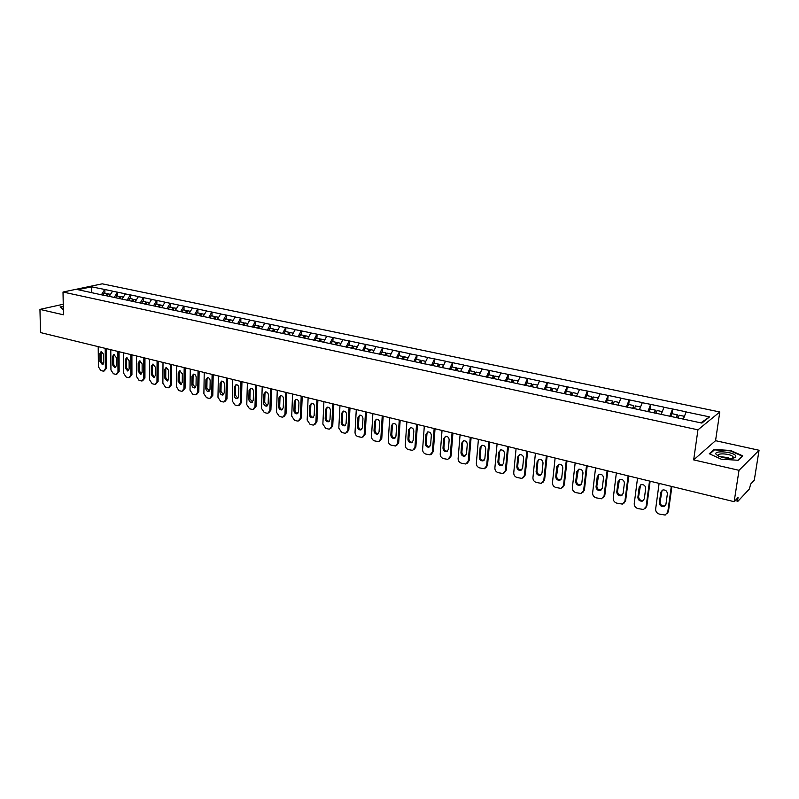 <?xml version="1.0" encoding="UTF-8"?>
<svg xmlns="http://www.w3.org/2000/svg" width="799" height="799" viewBox="0 0 799 799"><rect width="100%" height="100%" fill="white"/><g stroke="black" fill="none" stroke-linecap="round" stroke-linejoin="round"><path stroke-width="1.2" d="M719.759 456.628L728.348 457.587M719.789 411.964L102.232 283.825L63.011 292.034L697.956 429.832L719.789 411.964L715.554 440.688L693.662 459.884L739.015 470.321L759.05 450.256L715.554 440.688M759.05 450.256L754.276 480.229L750.661 484.074L749.402 488.948L738.016 501.193L735.13 500.643M91.745 292.734L91.595 286.821L77.962 289.687L103.97 295.35M91.595 286.821L104.879 289.518L104.909 293.183M109.153 296.459L112.599 291.146L104.879 289.518M112.369 291.196L117.593 292.194L117.613 295.88M121.987 299.206L125.433 293.842L117.593 292.194M125.203 293.892L130.497 294.911L130.507 298.616M135.011 301.982L138.447 296.579L130.497 294.911M138.217 296.629L143.59 297.667L143.58 301.403M148.224 304.809L151.65 299.365L143.59 297.667M151.43 299.415L156.874 300.454L156.854 304.219M161.628 307.675L165.053 302.182L156.874 300.454M164.834 302.232L170.347 303.29L170.317 307.086M175.241 310.591L178.656 305.048L170.347 303.29M178.437 305.098L184.03 306.177L183.99 309.982M189.053 313.548L192.469 307.945L184.03 306.177M192.249 308.005L197.922 309.093L197.872 312.938M203.076 316.544L206.492 310.901L197.922 309.093M206.262 310.961L212.025 312.069L211.955 315.925M217.318 319.59L220.724 313.897L212.025 312.069M220.504 313.957L226.347 315.076L226.257 318.971M231.78 322.676L235.176 316.933L226.347 315.076M234.956 316.993L240.889 318.142L240.789 322.057M246.472 325.822L249.847 320.019L240.889 318.142M249.638 320.089L255.65 321.248L255.54 325.193M261.383 329.008L264.759 323.156L255.65 321.248M264.539 323.225L270.651 324.404L270.521 328.369M276.534 332.254L279.9 326.342L270.651 324.404M279.69 326.411L285.882 327.61L285.742 331.605M291.935 335.54L295.28 329.588L285.882 327.61M295.071 329.647L301.363 330.866L301.203 334.891M307.575 338.886L310.911 332.873L301.363 330.866M310.701 332.943L317.093 334.172L316.913 338.237M323.465 342.292L326.791 336.209L317.093 334.172M326.591 336.279L333.073 337.538L332.873 341.622M339.625 345.747L342.931 339.615L333.073 337.538M342.731 339.675L349.313 340.953L349.103 345.068M356.044 349.253L359.34 343.061L349.313 340.953M359.141 343.131L365.832 344.429L365.592 348.574M372.733 352.828L376.019 346.576L365.832 344.429M375.82 346.646L382.611 347.964L382.361 352.139M389.712 356.454L392.968 350.142L382.611 347.964M392.778 350.212L399.68 351.55L399.41 355.765M406.971 360.149L410.217 353.767L399.68 351.55M410.027 353.847L417.038 355.205L416.738 359.45M424.519 363.895L427.745 357.463L417.038 355.205M427.565 357.533L434.686 358.921L434.366 363.195M442.376 367.72L445.582 361.208L434.686 358.921M445.403 361.288L452.643 362.696L452.304 367.001M460.544 371.605L463.73 365.033L452.643 362.696M463.55 365.113L470.911 366.541L470.541 370.876M479.02 375.55L482.187 368.908L470.911 366.541M482.007 368.998L489.497 370.446L489.108 374.821M497.887 379.465L500.973 372.863L489.497 370.446M500.793 372.953L508.404 374.431L507.994 378.836M517.023 383.55L520.089 376.888L508.404 374.431M519.919 376.978L527.66 378.476L527.22 382.921M536.509 387.715L539.545 380.983L527.66 378.476M539.385 381.073L547.255 382.601L546.786 387.086M556.354 391.959L559.36 385.148L547.255 382.601M559.2 385.238L567.2 386.806L566.711 391.32M576.548 396.274L579.535 389.393L567.2 386.806M579.375 389.483L587.515 391.081L587.005 395.625M597.123 400.679L600.069 393.717L587.515 391.081M599.919 393.807L608.209 395.435L607.659 400.019M618.076 405.153L620.993 398.122L608.209 395.435M620.843 398.222L629.282 399.87L628.713 404.494M639.43 409.717L642.316 402.606L629.282 399.87M642.166 402.706L650.756 404.384L650.156 409.048M661.182 414.371L664.029 407.18L650.756 404.384M663.889 407.28L672.638 408.988L671.999 413.692M683.355 419.115L686.171 411.835L672.638 408.988M686.031 411.934L709.552 416.888L701.902 423.08L103.87 295.221M114.207 297.438L117.363 292.244M127.111 300.194L130.267 294.961M140.205 302.991L143.361 297.717M153.498 305.837L156.644 300.514M166.981 308.714L170.127 303.35M180.674 311.64L183.81 306.227M194.566 314.616L197.703 309.153M208.679 317.632L211.805 312.119M223.001 320.699L226.127 315.136M237.553 323.805L240.669 318.202M229.023 322.087L229.862 320.509L229.093 319.57L228.055 321.887M252.324 326.961L255.44 321.308M267.335 330.177L270.442 324.464M282.526 333.533L285.672 327.67M298.017 336.848L301.153 330.926M313.757 340.214L316.883 334.242M329.757 343.63L332.873 337.607M346.017 347.106L349.113 341.023M362.536 350.641L365.632 344.499M379.345 354.237L382.421 348.034M396.424 357.892L399.49 351.63M413.802 361.607L416.848 355.275M431.47 365.383L434.496 358.991M449.447 369.228L452.454 362.776M467.735 373.143L470.731 366.621M486.341 377.118L489.318 370.536M505.278 381.163L508.234 374.511M524.553 385.288L527.49 378.566M544.179 389.483L547.085 382.691M564.154 393.757L567.04 386.896M584.498 398.112L587.365 391.17M605.223 402.536L608.059 395.525M626.336 407.051L629.133 399.959M647.839 411.655L650.616 404.484M669.762 416.339L672.498 409.088M736.288 499.405L737.717 499.755L738.066 497.507L734.151 501.682L739.015 470.321M737.717 499.755L737.817 501.303M700.853 422.851L709.552 416.888M63.241 304.249L39.95 309.393L40.519 332.574L734.151 501.682M39.95 309.393L63.441 314.796L63.011 292.034M693.662 459.884L697.956 429.832M101.483 294.711L104.649 289.568M721.247 459.205L738.146 460.274L742.7 455.839L730.616 450.476L714.096 449.438L709.282 453.742L721.247 459.205M63.281 306.267L60.105 306.966L63.341 309.672L60.474 307.206L63.281 306.576M733.782 458.107L733.003 456.668C730.476 453.542 715.744 452.753 718.371 455.889L718.601 456.149M713.966 450.286L714.096 449.438M671.31 486.361L667.754 512.129L665.177 515.045L659.265 514.067C656.778 513.178 655.57 511.5 655.649 509.043L659.105 483.385M667.365 493.892C667.185 491.115 665.697 489.797 662.9 489.927L660.793 492.264L659.385 502.651C659.574 505.447 661.073 506.766 663.889 506.606L665.937 504.309L667.365 493.892M667.754 512.129L668.443 511.48L671.899 486.511M668.443 511.48L667.025 513.847M662.071 490.276L660.084 502.022C660.274 504.808 661.772 506.127 664.578 505.967L665.407 505.607M684.393 416.319L679.12 415.2L678.121 417.997M670.751 416.549L671.809 413.652L677.272 414.811L676.853 417.857M676.224 417.727L677.272 414.811M649.517 481.048L646.131 506.606L643.565 509.512L637.822 508.554C635.375 507.685 634.186 506.027 634.246 503.58L637.532 478.132M645.672 488.529C645.492 485.792 644.044 484.484 641.307 484.594L639.22 486.931L637.882 497.238C638.071 499.984 639.54 501.283 642.276 501.153L644.314 498.856L645.672 488.529M646.131 506.606L646.85 505.977L650.126 481.198M646.85 505.977L645.352 508.404M640.568 484.893L638.611 496.618C638.801 499.355 640.259 500.663 642.995 500.524L643.744 500.224M662.241 411.615L657.108 410.526L656.089 413.283M648.858 411.875L649.927 408.998L655.29 410.137L654.89 413.163M654.221 413.023L655.29 410.137M628.114 475.834L624.908 501.193L622.361 504.089L616.768 503.14C614.361 502.281 613.193 500.643 613.242 498.216L616.359 472.968M624.389 483.255C624.209 480.569 622.791 479.27 620.124 479.36L618.046 481.687L616.778 491.914C616.968 494.621 618.396 495.909 621.073 495.799L623.1 493.502L624.389 483.255M624.908 501.193L625.647 500.574L628.763 475.994M625.647 500.574L624.079 503.06M619.455 479.61L617.527 491.305C617.717 494.002 619.145 495.3 621.812 495.19L622.491 494.921M640.498 406.991L635.495 405.932L634.466 408.659M627.375 407.28L628.453 404.434L633.717 405.552L633.337 408.549M632.638 408.399L633.717 405.552M607.11 470.711L604.074 495.869L601.537 498.766L596.094 497.827C593.737 496.978 592.578 495.36 592.618 492.953L595.565 467.894M603.485 478.092C603.305 475.435 601.917 474.147 599.32 474.226L597.262 476.544L596.064 486.691C596.254 489.348 597.652 490.636 600.259 490.546L602.266 488.259L603.485 478.092M604.074 495.869L604.833 495.26L607.789 470.881M604.833 495.26L603.205 497.797M598.721 474.436L596.833 486.102C597.023 488.758 598.421 490.037 601.018 489.947L601.627 489.717M619.155 402.456L614.291 401.428L613.252 404.124M606.291 402.766L607.38 399.959L612.543 401.058L612.933 402.077L612.224 403.904M611.455 403.875L612.543 401.058M586.496 465.687L583.61 490.646L581.103 493.542L575.789 492.613C573.472 491.775 572.334 490.167 572.364 487.78L575.16 462.921M582.97 473.008C582.791 470.391 581.432 469.123 578.895 469.183L576.858 471.5L575.719 481.567C575.909 484.184 577.278 485.452 579.814 485.383L581.812 483.095L582.97 473.008M583.61 490.646L584.399 490.057L587.195 465.857M584.399 490.057L582.701 492.633M578.366 469.363L576.508 480.978C576.698 483.595 578.067 484.873 580.603 484.793L581.143 484.603M598.211 398.012L593.477 397.003L592.429 399.67M585.587 398.341L586.686 395.555L591.759 396.634L592.169 397.652L591.46 399.47M590.671 399.4L591.759 396.634M566.251 460.753L563.525 485.522L561.038 488.399L555.854 487.49C553.577 486.661 552.449 485.073 552.469 482.696L555.115 458.037M562.816 468.024C562.636 465.447 561.307 464.179 558.841 464.229L556.813 466.536L555.734 476.524C555.924 479.11 557.263 480.369 559.749 480.309L561.717 478.032L562.816 468.024M563.525 485.522L564.324 484.943L566.97 460.923M564.324 484.943L562.576 487.55M558.361 464.379L556.553 475.954C556.743 478.541 558.072 479.799 560.558 479.73L561.028 479.58M577.647 393.637L573.033 392.659L571.984 395.305M565.263 393.997L566.371 391.24L571.345 392.299L571.794 393.318L571.075 395.106M570.296 394.946L571.345 392.299M716.194 454.461L719.08 456.359C726.72 458.836 732.303 459.075 735.819 457.078L735.689 455.69C732.873 451.495 712.688 450.237 716.194 454.461M732.653 458.306L735.819 457.078M709.832 453.992L714.416 449.877L730.426 450.886L742.131 456.089L737.857 460.254M546.366 455.899L543.789 480.479L541.322 483.355L536.279 482.456C534.042 481.647 532.923 480.059 532.933 477.712L535.43 453.233M543.02 463.12C542.841 460.584 541.542 459.335 539.135 459.365L537.128 461.662L536.119 471.58C536.309 474.127 537.607 475.375 540.034 475.325L541.992 473.058L543.02 463.12M543.789 480.479L544.608 479.909L547.115 456.079M544.608 479.909L542.821 482.556M538.726 459.485L537.967 461.123L536.948 471.02C537.138 473.567 538.446 474.816 540.863 474.766L541.283 474.636M557.452 389.353L552.968 388.394L551.899 391.011M545.308 389.722L546.416 387.006L551.31 388.044L551.769 389.053L551.05 390.831M550.241 390.651L551.31 388.044M526.831 451.135L524.404 475.535L521.957 478.401L517.033 477.502C514.836 476.713 513.737 475.145 513.737 472.808L516.094 448.519M523.585 458.316C523.405 455.81 522.137 454.571 519.769 454.591L517.792 456.878L516.833 466.716C517.023 469.233 518.301 470.471 520.678 470.431L522.606 468.174L523.585 458.316M524.404 475.535L525.243 474.976L527.61 451.325M525.243 474.976L523.405 477.642M519.42 454.691L518.651 456.349L517.692 466.177C517.882 468.683 519.16 469.912 521.517 469.882L521.877 469.772M537.627 385.138L533.253 384.209L532.184 386.796M525.702 385.537L526.821 382.841L531.625 383.86L532.114 384.868L531.385 386.626M530.556 386.446L531.625 383.86M507.645 446.461L505.358 470.671L502.941 473.527L498.137 472.648C495.969 471.859 494.881 470.311 494.881 467.994L497.088 443.884M504.489 453.592C504.299 451.115 503.06 449.887 500.753 449.897L498.796 452.184L497.897 461.942C498.087 464.419 499.335 465.647 501.652 465.627L503.57 463.37L504.489 453.592M505.358 470.671L506.216 470.122L508.444 446.651M506.216 470.122L504.339 472.808M500.454 449.977L499.665 451.655L498.766 461.413C498.956 463.879 500.204 465.108 502.521 465.088L502.821 464.998M518.151 380.993L513.887 380.094L512.808 382.651M506.446 381.413L507.575 378.746L512.289 379.755L512.798 380.753L512.069 382.491M511.21 382.312L512.289 379.755M488.798 441.867L486.641 465.897L484.244 468.743L479.55 467.874C477.432 467.095 476.354 465.557 476.344 463.27L478.421 439.34M485.722 448.948C485.532 446.511 484.314 445.283 482.067 445.283L480.129 447.56L479.28 457.248C479.47 459.695 480.698 460.913 482.956 460.903L484.853 458.656L485.722 448.948M486.641 465.897L487.52 465.358L489.617 442.067M487.52 465.358L485.602 468.064M481.817 445.343L481.018 447.05L480.169 456.728C480.359 459.165 481.587 460.384 483.844 460.374L484.094 460.304M499.015 376.928L494.861 376.049L493.782 378.586M487.52 377.368L488.658 374.731L493.293 375.71L493.822 376.719L493.083 378.436M492.214 378.247L493.293 375.71M470.271 437.343L468.244 461.203L465.877 464.029L461.293 463.18C459.205 462.411 458.147 460.893 458.117 458.616L460.074 434.866M467.275 444.384C467.085 441.977 465.897 440.768 463.69 440.748L461.782 443.016L460.983 452.634C461.173 455.05 462.381 456.259 464.589 456.259L466.466 454.022L467.275 444.384M468.244 461.203L469.143 460.673L471.11 437.552M469.143 460.673L467.185 463.39M463.5 440.798L462.691 442.516L461.892 452.124C462.082 454.531 463.28 455.74 465.487 455.74L465.697 455.69M480.219 372.933L476.174 372.074L475.085 374.581M468.933 373.393L470.072 370.776L474.626 371.745L475.175 372.743L474.436 374.451M473.537 374.252L474.626 371.745M452.054 432.908L450.157 456.579L447.82 459.405L443.345 458.566C441.288 457.807 440.249 456.309 440.209 454.042L442.037 430.461M449.148 439.889C448.958 437.522 447.79 436.324 445.632 436.294L443.745 438.561L442.996 448.099C443.195 450.486 444.374 451.675 446.531 451.685L448.389 449.457L449.148 439.889M450.157 456.579L451.075 456.069L452.923 433.118M451.075 456.069L449.088 458.796M445.482 436.334L444.663 438.062L443.924 447.6C444.114 449.977 445.293 451.175 447.45 451.185L447.61 451.145M461.742 369.008L457.807 368.169L456.708 370.656M450.656 369.488L451.805 366.901L456.289 367.85L456.858 368.838L456.109 370.526M455.19 370.337L456.289 367.85M434.157 428.544L432.389 452.044L430.072 454.861L425.697 454.032C423.68 453.283 422.641 451.795 422.601 449.547L424.309 426.147M431.32 435.485C431.14 433.138 429.992 431.949 427.884 431.919L426.017 434.167L425.318 443.645C425.517 445.992 426.666 447.18 428.783 447.2L430.611 444.983L431.32 435.485M432.389 452.044L433.318 451.545L435.036 428.753M433.318 451.545L431.31 454.271M427.775 431.939L426.956 433.687L426.257 443.155C426.446 445.502 427.605 446.681 429.712 446.701L429.832 446.681M443.585 365.153L439.75 364.334L438.641 366.791M432.698 365.642L433.857 363.086L438.252 364.014L438.841 365.003L438.092 366.681M437.153 366.481L438.252 364.014M416.559 424.249L414.911 447.58L412.624 450.386L408.349 449.567C406.351 448.838 405.333 447.35 405.283 445.123L406.871 421.892M413.802 431.15C413.612 428.833 412.484 427.655 410.426 427.615L408.579 429.852L407.929 439.26C408.129 441.587 409.258 442.756 411.335 442.786L413.143 440.579L413.802 431.15M414.911 447.58L415.85 447.09L417.458 424.469M415.85 447.09L413.822 449.827M410.356 427.625L409.537 429.383L408.878 438.781C409.078 441.098 410.207 442.266 412.284 442.296L412.354 442.286M425.737 361.358L421.992 360.559L420.883 362.996M415.041 361.867L416.199 359.33L420.534 360.249L421.133 361.238L420.384 362.896M419.425 362.686L420.534 360.249M399.26 420.034L397.722 443.195L395.465 445.992L391.28 445.183C389.323 444.454 388.314 442.996 388.254 440.778L389.732 417.707M396.574 426.886C396.384 424.599 395.275 423.43 393.258 423.38L391.44 425.607L390.831 434.956C391.031 437.243 392.149 438.411 394.167 438.441L395.954 436.244L396.574 426.886M397.722 443.195L398.681 442.706L400.169 420.254M398.681 442.706L396.624 445.452M393.228 423.39L392.409 425.148L391.8 434.476C391.999 436.763 393.108 437.932 395.135 437.972L394.167 438.441M408.189 357.632L404.544 356.853L403.435 359.27M397.682 358.162L398.851 355.645L403.105 356.544L403.725 357.533L402.966 359.17M401.987 358.961L403.105 356.544M382.242 415.889L380.813 438.881L378.586 441.657L374.491 440.868C372.564 440.149 371.575 438.701 371.505 436.504L372.873 413.602M379.625 422.691C379.435 420.434 378.346 419.275 376.369 419.215L374.581 421.443L374.022 430.711C374.222 432.978 375.31 434.127 377.298 434.177L379.056 431.979L379.625 422.691M380.813 438.881L381.782 438.401L383.17 416.109M381.782 438.401L379.715 441.148M376.379 419.215L375.56 420.983L375.001 430.252C375.2 432.509 376.289 433.667 378.267 433.707L377.298 434.177M390.931 353.967L387.385 353.208L386.267 355.595M380.614 354.506L381.782 352.019L385.967 352.908L386.606 353.887L385.847 355.505M384.848 355.295L385.967 352.908M365.503 411.805L364.184 434.636L361.987 437.403L357.982 436.624C356.084 435.914 355.096 434.476 355.026 432.299L356.284 409.557M362.956 418.566C362.766 416.329 361.697 415.18 359.77 415.12L357.992 417.338L357.473 426.546C357.682 428.783 358.751 429.922 360.689 429.972L362.436 427.795L362.956 418.566M364.184 434.636L365.173 434.167L366.451 412.034M365.173 434.167L363.086 436.913M359.81 415.12L358.981 416.888L358.471 426.087C358.661 428.304 359.72 429.453 361.647 429.522M373.972 350.362L370.506 349.622L369.388 351.989M363.825 350.921L364.993 348.454L369.108 349.323L369.767 350.302L368.998 351.91M367.989 351.69L369.108 349.323M349.033 407.79L347.825 430.461L345.647 433.218L344.529 433.158L341.732 432.449L338.816 428.154L339.974 405.582M346.566 414.511C346.367 412.304 345.318 411.165 343.42 411.095L341.672 413.293L341.203 422.441C341.403 424.649 342.461 425.787 344.359 425.847L346.077 423.67L346.566 414.511M347.825 430.461L348.823 430.002L350.002 408.029M348.823 430.002L346.736 432.738M343.5 411.086L342.681 412.863L342.202 421.992C342.391 424.159 343.42 425.298 345.298 425.398M357.283 346.806L353.907 346.097L352.778 348.434M347.345 347.305L348.484 344.938L352.539 345.797L353.198 346.776L352.439 348.364M351.41 348.144L352.539 345.797M332.843 403.845L331.725 426.346L329.588 429.093L328.499 429.043L325.742 428.334L322.866 424.089L323.915 401.667M330.426 410.516C330.237 408.329 329.208 407.2 327.35 407.13L325.622 409.328L325.193 418.406C325.393 420.594 326.431 421.712 328.289 421.782L329.987 419.615L330.426 410.516M331.725 426.346L332.734 425.897L333.822 404.084M332.734 425.897L330.636 428.634M327.45 407.12L326.641 408.898L326.202 417.967C326.392 420.094 327.39 421.213 329.208 421.353M340.863 343.32L337.577 342.621L336.449 344.948M331.116 343.81L332.244 341.493L336.229 342.332L336.908 343.3L336.139 344.878M335.101 344.659L336.229 342.332M316.903 399.959L315.895 422.301L313.767 425.038L312.719 424.988L310.012 424.289L307.166 420.074L308.124 397.812M314.556 406.581C314.357 404.424 313.348 403.315 311.53 403.235L309.822 405.413L309.433 414.431C309.632 416.589 310.651 417.707 312.479 417.777L314.157 415.62L314.556 406.581M315.895 422.301L316.913 421.862L317.892 400.199M316.913 421.862L314.806 424.599M311.66 403.215L310.851 404.993L310.461 414.002C310.641 416.079 311.61 417.198 313.378 417.358M324.714 339.895L321.508 339.205L320.379 341.513M315.126 340.384L316.264 338.097L320.179 338.926L320.878 339.895L320.109 341.453M319.051 341.223L320.179 338.926M301.213 396.134L300.304 418.326L298.207 421.053L297.188 420.993L294.531 420.314L291.715 416.129L292.574 394.027M298.936 402.716C298.736 400.589 297.737 399.48 295.96 399.39L294.272 401.567L293.922 410.516C294.132 412.654 295.131 413.762 296.918 413.842L298.566 411.695L298.936 402.716M300.304 418.326L301.333 417.897L302.222 396.374M301.333 417.897L299.206 420.634M296.109 399.38L295.32 401.158L294.961 410.097C295.131 412.144 296.079 413.253 297.807 413.433M308.823 336.509L305.697 335.85L304.559 338.127M299.395 337.028L300.534 334.751L304.389 335.57L305.098 336.529L304.329 338.077M303.25 337.847L304.389 335.57M285.782 392.369L284.953 414.411L282.896 417.118L281.907 417.068L279.29 416.389L276.504 412.254L277.273 390.292M283.555 398.911C283.355 396.803 282.377 395.705 280.629 395.615L278.971 397.782L278.661 406.671C278.861 408.788 279.85 409.887 281.598 409.957L283.236 407.82L283.555 398.911M284.953 414.411L286.002 413.982L286.801 392.619M286.002 413.982L283.835 416.738M280.809 395.605L280.02 397.373L279.7 406.262C279.87 408.259 280.799 409.358 282.476 409.557M293.183 333.193L290.137 332.544L288.968 334.871M283.915 333.712L285.053 331.465L288.858 332.274L289.578 333.223L288.799 334.761M287.71 334.531L288.858 332.274M270.581 388.664L269.852 410.556L267.815 413.253L266.866 413.203L264.279 412.534L261.533 408.429L262.212 386.616M268.424 395.165C268.214 393.078 267.256 391.989 265.538 391.9L263.91 394.057L263.63 402.886C263.84 404.973 264.799 406.062 266.526 406.142L268.134 404.014L268.424 395.165M269.852 410.556L270.901 410.137L271.62 388.913M270.901 410.137L268.714 412.893M265.747 391.88L264.968 393.657L264.689 402.476L267.385 405.752M277.792 329.917L274.826 329.288L273.628 331.635M268.684 330.456L269.822 328.229L273.558 329.018L274.297 329.977L273.468 331.595M272.419 331.255L273.558 329.018M255.62 385.018L254.981 406.761L252.973 409.448L252.055 409.388L249.508 408.738L246.781 404.664L247.38 383.001M253.523 391.48C253.313 389.413 252.374 388.334 250.686 388.234L249.078 390.381L248.829 399.15C249.038 401.218 249.987 402.297 251.685 402.386L253.263 400.269L253.523 391.48M254.981 406.761L256.04 406.351L256.669 385.268M256.04 406.351L253.832 409.118M250.916 388.224L250.147 389.992L249.897 398.751L252.524 402.007M262.641 326.701L259.755 326.082L258.556 328.409M253.683 327.25L254.821 325.043L258.506 325.822L259.256 326.771L258.427 328.379M257.358 328.039L258.506 325.822M240.898 381.423L240.339 403.016L238.362 405.692L237.463 405.642L234.956 405.003L232.269 400.958L232.779 379.445M238.851 387.855C238.641 385.807 237.712 384.738 236.055 384.639L234.467 386.766L234.257 395.475C234.467 397.522 235.405 398.591 237.063 398.691L238.631 396.584L238.851 387.855M240.339 403.016L241.408 402.616L241.957 381.682M241.408 402.616L239.181 405.383M236.314 384.619L235.545 386.386L235.335 395.086L237.892 398.311M247.73 323.535L244.913 322.936L243.715 325.233M238.911 324.094L240.06 321.897L243.685 322.666L244.444 323.615L243.615 325.213M242.536 324.873L243.685 322.666M226.387 377.887L225.917 399.34L223.97 402.007L223.101 401.947L220.634 401.318L217.967 397.313L218.397 375.939M224.399 384.279C224.189 382.252 223.281 381.193 221.653 381.083L220.085 383.21L219.915 391.86C220.125 393.887 221.043 394.946 222.671 395.046L224.209 392.948L224.399 384.279M225.917 399.34L226.996 398.941L227.465 378.147M226.996 398.941L224.749 401.717M221.922 381.073L221.173 382.831L220.993 391.48L223.49 394.676M233.048 320.409L230.302 319.83L229.093 322.107M224.369 320.988L225.518 318.811L229.093 319.57M212.105 374.401L211.715 395.715L209.787 398.361L208.948 398.311L206.522 397.692L203.885 393.717L204.234 372.484M210.167 380.753C209.957 378.746 209.058 377.697 207.47 377.587L205.922 379.705L205.782 388.294C205.992 390.302 206.901 391.36 208.499 391.46L210.017 389.363L210.167 380.753M211.715 395.715L212.804 395.325L213.193 374.671M212.804 395.325L210.537 398.102M207.76 377.577L207.021 379.335L206.871 387.924L209.308 391.091M218.586 317.343L215.91 316.774L214.701 319.031M210.057 317.922L211.206 315.765L214.721 316.514L215.5 317.453L214.661 319.021M213.513 318.771L214.721 316.514M198.042 370.976L197.723 392.139L195.825 394.786L195.006 394.726L192.619 394.117L190.012 390.172L190.282 369.088M196.155 377.288C195.945 375.3 195.056 374.252 193.488 374.142L191.97 376.249L191.86 384.788C192.07 386.776 192.968 387.815 194.537 387.924L196.035 385.837L196.155 377.288M197.723 392.139L198.821 391.76L199.131 371.245M198.821 391.76L196.544 394.536M193.797 374.142L193.078 375.89L192.958 384.419L195.326 387.555M204.354 314.317L201.738 313.757L200.529 315.995M195.955 314.906L197.103 312.769L200.569 313.508L201.358 314.446L200.519 315.995M199.36 315.745L200.569 313.508M184.179 367.6L183.94 388.624L182.072 391.25L181.283 391.2L178.926 390.591L176.349 386.686L176.549 365.732M182.352 373.872L179.725 370.756L178.227 372.853L178.147 381.333L180.774 384.439L182.252 382.371L182.352 373.872M183.94 388.624L185.048 388.254L185.288 367.87M185.048 388.254L182.751 391.021M180.055 370.746L179.336 372.494L179.256 380.963L181.563 384.079M190.332 311.33L187.775 310.791L186.567 313.008M182.062 311.94L183.221 309.822L186.626 310.541L187.415 311.46M185.418 312.769L186.626 310.541M170.527 364.264L170.367 385.158L168.519 387.775L167.75 387.725L165.433 387.125L162.876 383.24L163.006 362.436M168.749 370.506L166.162 367.41L164.684 369.498L164.634 377.927L167.231 381.003L168.679 378.946L168.749 370.506M170.367 385.158L171.475 384.788L171.645 364.544M171.475 384.788L169.168 387.555M166.502 367.41L165.802 369.148L165.743 377.567L168.01 380.654M176.519 308.394L174.032 307.865L172.824 310.072M168.379 309.013L169.538 306.916L172.894 307.625L173.673 308.524M171.685 309.832L172.894 307.625M157.083 360.988L156.984 381.742L155.166 384.349L154.417 384.299L152.13 383.71L149.613 379.855L149.663 359.18M155.346 367.18L152.799 364.124L151.341 366.192L151.321 374.571L153.877 377.627L155.306 375.57L155.346 367.18M156.984 381.742L158.102 381.383L158.202 361.258M158.102 381.383L155.795 384.149M153.158 364.124L152.469 365.852L152.439 374.222L154.646 377.278M162.906 305.508L160.479 304.988L159.271 307.176M154.896 306.137L156.055 304.049L159.361 304.749L160.13 305.618M158.152 306.936L159.361 304.749M143.83 357.762L143.8 378.376L142.012 380.973L141.283 380.923L139.026 380.334L136.529 376.519L136.519 355.974M142.132 363.915L139.625 360.878L138.197 362.946L138.197 371.255L140.714 374.292L142.132 372.254L142.132 363.915M143.8 378.376L144.929 378.027L144.959 358.032M144.929 378.027L142.602 380.783M140.005 360.878L139.326 362.606L139.326 370.916L141.473 373.942M149.503 302.661L147.136 302.152L145.927 304.319M141.613 303.29L142.771 301.223L146.027 301.922L146.796 302.771M144.819 304.089L146.027 301.922M130.766 354.576L130.806 375.061L129.038 377.637L128.339 377.587L126.112 377.018L123.645 373.233L123.565 352.818M129.118 360.699L126.651 357.682L125.233 359.74L125.263 367.999L127.75 371.016L129.138 368.978L129.118 360.699M130.806 375.061L131.935 374.711L131.905 354.846M131.935 374.711L129.618 377.468M127.031 357.692L126.372 359.41L126.402 367.66L128.499 370.666M136.289 299.845L133.982 299.355L132.774 301.513M128.529 300.494L129.688 298.446L132.894 299.126L133.653 299.955M131.685 301.273L132.894 299.126M117.892 351.43L118.002 371.785L116.264 374.361L115.575 374.312L113.388 373.742L110.941 369.987L110.791 349.702M116.294 357.523L113.858 354.526L112.469 356.574L112.519 364.783L114.966 367.77L116.344 365.752L116.294 357.523M118.002 371.785L119.141 371.445L119.041 351.71M119.141 371.445L116.804 374.192M114.257 354.546L113.608 356.254L113.658 364.454L115.715 367.43M123.266 297.078L121.019 296.609L119.81 298.736M115.625 297.737L116.784 295.7L120.689 297.178M118.741 298.506L119.95 296.379M105.208 348.344L105.378 368.569L103.66 371.126L102.991 371.076L100.834 370.516L98.417 366.791L98.207 346.636M103.65 354.396L101.243 351.42L99.875 353.458L99.955 361.617L102.372 364.584L103.72 362.566L103.65 354.396M105.378 368.569L106.517 368.229L106.357 348.624M106.517 368.229L104.18 370.976M101.653 351.44L101.024 353.138L101.103 361.288L103.111 364.244M110.442 294.352L108.245 293.892L107.036 296M102.911 295.021L104.07 293.003L107.925 294.451M105.977 295.78L107.186 293.662M660.793 492.264L661.492 491.645M659.385 502.651L660.084 502.022M639.22 486.931L639.949 486.321M637.882 497.238L638.611 496.618M618.046 481.687L618.796 481.098M616.778 491.914L617.527 491.305M597.262 476.544L598.032 475.964M596.064 486.691L596.833 486.102M576.858 471.5L577.647 470.931M575.719 481.567L576.508 480.978M556.813 466.536L557.632 465.977M555.734 476.524L556.553 475.954M537.128 461.662L537.967 461.123M536.119 471.58L536.948 471.02M517.792 456.878L518.651 456.349M516.833 466.716L517.692 466.177M498.796 452.184L499.665 451.655M497.897 461.942L498.766 461.413M480.129 447.56L481.018 447.05M479.28 457.248L480.169 456.728M461.782 443.016L462.691 442.516M460.983 452.634L461.892 452.124M443.745 438.561L444.663 438.062M442.996 448.099L443.924 447.6M426.017 434.167L426.956 433.687M425.318 443.645L426.257 443.155M408.579 429.852L409.537 429.383M407.929 439.26L408.878 438.781M391.44 425.607L392.409 425.148M390.831 434.956L391.8 434.476M374.581 421.443L375.56 420.983M374.022 430.711L375.001 430.252M357.992 417.338L358.981 416.888M357.473 426.546L358.471 426.087M341.672 413.293L342.681 412.863M341.203 422.441L342.202 421.992M325.622 409.328L326.641 408.898M325.193 418.406L326.202 417.967M309.822 405.413L310.851 404.993M309.433 414.431L310.461 414.002M294.272 401.567L295.32 401.158M293.922 410.516L294.961 410.097M278.971 397.782L280.02 397.373M278.661 406.671L279.7 406.262M263.91 394.057L264.968 393.657M263.63 402.886L264.689 402.476M249.078 390.381L250.147 389.992M248.829 399.15L249.897 398.751M234.467 386.766L235.545 386.386M234.257 395.475L235.335 395.086M220.085 383.21L221.173 382.831M219.915 391.86L220.993 391.48M205.922 379.705L207.021 379.335M205.782 388.294L206.871 387.924M191.97 376.249L193.078 375.89M191.86 384.788L192.958 384.419M178.227 372.853L179.336 372.494M178.147 381.333L179.256 380.963M164.684 369.498L165.802 369.148M164.634 377.927L165.743 377.567M151.341 366.192L152.469 365.852M151.321 374.571L152.439 374.222M138.197 362.946L139.326 362.606M138.197 371.255L139.326 370.916M125.233 359.74L126.372 359.41M125.263 367.999L126.402 367.66M112.469 356.574L113.608 356.254M112.519 364.783L113.658 364.454M99.875 353.458L101.024 353.138M99.955 361.617L101.103 361.288M663.889 506.606L664.578 505.967M642.276 501.153L642.995 500.524M621.073 495.799L621.812 495.19M600.259 490.546L601.018 489.947M579.814 485.383L580.603 484.793M559.749 480.309L560.558 479.73M732.763 458.246L733.003 456.668M540.034 475.325L540.863 474.766M520.678 470.431L521.517 469.882M501.652 465.627L502.521 465.088M482.956 460.903L483.844 460.374M464.589 456.259L465.487 455.74M446.531 451.685L447.45 451.185M428.783 447.2L429.712 446.701M411.335 442.786L412.284 442.296M360.689 429.972L361.627 429.542M344.359 425.847L345.248 425.448M328.289 421.782L329.138 421.413M312.479 417.777L313.288 417.438M296.918 413.842L297.687 413.522M281.598 409.957L282.337 409.667M266.526 406.142L267.226 405.872M251.685 402.386L252.344 402.137M237.063 398.691L237.703 398.451M222.671 395.046L223.281 394.826M208.499 391.46L209.078 391.25M194.537 387.924L195.086 387.735M180.774 384.439L181.303 384.259M167.231 381.003L167.73 380.843"/></g></svg>
